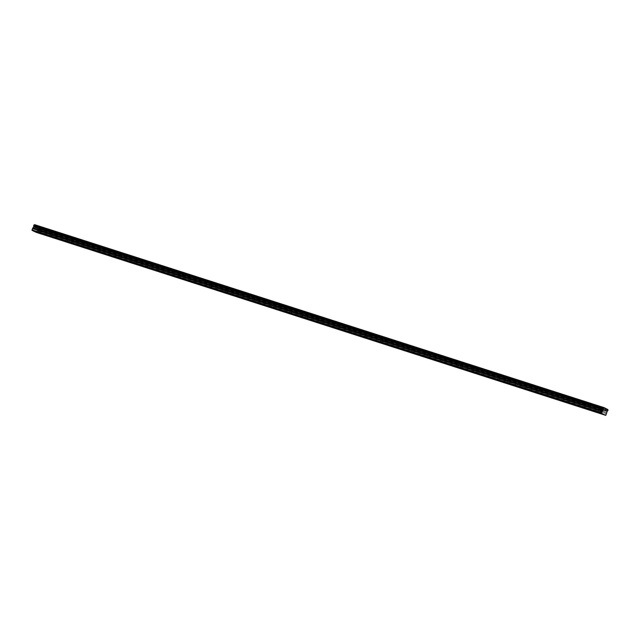 <?xml version="1.0" encoding="UTF-8"?>
<svg xmlns="http://www.w3.org/2000/svg" width="640" height="640" viewBox="0 0 640 640"><rect width="100%" height="100%" fill="white"/><g stroke="black" fill="none" stroke-linecap="round" stroke-linejoin="round"><path stroke-width="0.48" stroke-dasharray="3.2 2.4" d="M39.352 229.776L41.232 230.576L39.352 229.776M599.208 409.664L601.088 410.464L599.208 409.664M583.656 404.664L585.536 405.472L583.656 404.664M568.104 399.672L569.984 400.472L568.104 399.672M552.552 394.672L554.432 395.472L552.552 394.672M537 389.68L538.88 390.48L537 389.68M521.448 384.68L523.328 385.48L521.448 384.68M505.896 379.68L507.776 380.48L505.896 379.68M490.344 374.688L492.224 375.488L490.344 374.688M474.792 369.688L476.672 370.488L474.792 369.688M459.24 364.696L461.12 365.496L459.24 364.696M443.688 359.696L445.568 360.496L443.688 359.696M428.136 354.696L430.024 355.496L428.136 354.696M412.592 349.704L414.472 350.504L412.592 349.704M397.04 344.704L398.92 345.504L397.04 344.704M381.488 339.712L383.368 340.512L381.488 339.712M365.936 334.712L367.816 335.512L365.936 334.712M350.384 329.712L352.264 330.512L350.384 329.712M334.832 324.72L336.712 325.52L334.832 324.72M319.28 319.72L321.16 320.52L319.28 319.72M303.728 314.72L305.608 315.528L303.728 314.72M288.176 309.728L290.056 310.528L288.176 309.728M272.624 304.728L274.504 305.528L272.624 304.728M257.072 299.736L258.952 300.536L257.072 299.736M241.52 294.736L243.4 295.536L241.52 294.736M225.968 289.736L227.856 290.536L225.968 289.736M210.424 284.744L212.304 285.544L210.424 284.744M194.872 279.744L196.752 280.544L194.872 279.744M179.32 274.752L181.2 275.552L179.32 274.752M163.768 269.752L165.648 270.552L163.768 269.752M148.216 264.752L150.096 265.552L148.216 264.752M132.664 259.76L134.544 260.56L132.664 259.76M117.112 254.76L118.992 255.56L117.112 254.76M101.56 249.76L103.44 250.568L101.56 249.76M86.008 244.768L87.888 245.568L86.008 244.768M70.456 239.768L72.336 240.568L70.456 239.768M54.904 234.776L56.784 235.576L54.904 234.776M42.424 227.64L39.496 226.392L42.424 227.64M41.24 230.68L38.312 229.44L41.24 230.68M602.272 407.528L599.352 406.28L602.272 407.528M601.088 410.568L598.16 409.328L601.088 410.568M586.72 402.536L583.8 401.288L586.72 402.536M585.536 405.576L582.608 404.328L585.536 405.576M571.176 397.536L568.248 396.288L571.176 397.536M569.984 400.576L567.064 399.336L569.984 400.576M555.624 392.536L552.696 391.296L555.624 392.536M554.432 395.584L551.512 394.336L554.432 395.584M540.072 387.544L537.144 386.296L540.072 387.544M538.88 390.584L535.96 389.336L538.88 390.584M524.52 382.544L521.592 381.296L524.52 382.544M523.328 385.584L520.408 384.344L523.328 385.584M508.968 377.544L506.04 376.304L508.968 377.544M507.784 380.592L504.856 379.344L507.784 380.592M493.416 372.552L490.488 371.304L493.416 372.552M492.232 375.592L489.304 374.344L492.232 375.592M477.864 367.552L474.936 366.312L477.864 367.552M476.68 370.6L473.752 369.352L476.68 370.6M462.312 362.56L459.384 361.312L462.312 362.56M461.128 365.6L458.2 364.352L461.128 365.6M446.76 357.56L443.832 356.312L446.76 357.56M445.576 360.6L442.648 359.36L445.576 360.6M431.208 352.56L428.288 351.32L431.208 352.56M430.024 355.608L427.096 354.36L430.024 355.608M415.656 347.568L412.736 346.32L415.656 347.568M414.472 350.608L411.544 349.36L414.472 350.608M400.104 342.568L397.184 341.328L400.104 342.568M398.92 345.608L395.992 344.368L398.92 345.608M384.552 337.576L381.632 336.328L384.552 337.576M383.368 340.616L380.44 339.368L383.368 340.616M369 332.576L366.08 331.328L369 332.576M367.816 335.616L364.896 334.376L367.816 335.616M353.456 327.576L350.528 326.336L353.456 327.576M352.264 330.624L349.344 329.376L352.264 330.624M337.904 322.584L334.976 321.336L337.904 322.584M336.712 325.624L333.792 324.376L336.712 325.624M322.352 317.584L319.424 316.336L322.352 317.584M321.16 320.624L318.24 319.384L321.16 320.624M306.8 312.592L303.872 311.344L306.8 312.592M305.616 315.632L302.688 314.384L305.616 315.632M291.248 307.592L288.32 306.344L291.248 307.592M290.064 310.632L287.136 309.384L290.064 310.632M275.696 302.592L272.768 301.352L275.696 302.592M274.512 305.64L271.584 304.392L274.512 305.64M260.144 297.6L257.216 296.352L260.144 297.6M258.96 300.64L256.032 299.392L258.96 300.64M244.592 292.6L241.664 291.352L244.592 292.6M243.408 295.64L240.48 294.4L243.408 295.64M229.04 287.6L226.12 286.36L229.04 287.6M227.856 290.648L224.928 289.4L227.856 290.648M213.488 282.608L210.568 281.36L213.488 282.608M212.304 285.648L209.376 284.4L212.304 285.648M197.936 277.608L195.016 276.368L197.936 277.608M196.752 280.648L193.824 279.408L196.752 280.648M182.384 272.616L179.464 271.368L182.384 272.616M181.2 275.656L178.272 274.408L181.2 275.656M166.832 267.616L163.912 266.368L166.832 267.616M165.648 270.656L162.728 269.416L165.648 270.656M151.288 262.616L148.36 261.376L151.288 262.616M150.096 265.664L147.176 264.416L150.096 265.664M135.736 257.624L132.808 256.376L135.736 257.624M134.544 260.664L131.624 259.416L134.544 260.664M120.184 252.624L117.256 251.376L120.184 252.624M118.992 255.664L116.072 254.424L118.992 255.664M104.632 247.632L101.704 246.384L104.632 247.632M103.448 250.672L100.52 249.424L103.448 250.672M89.08 242.632L86.152 241.384L89.08 242.632M87.896 245.672L84.968 244.432L87.896 245.672M73.528 237.632L70.6 236.392L73.528 237.632M72.344 240.68L69.416 239.432L72.344 240.68M57.976 232.64L55.048 231.392L57.976 232.64M56.792 235.68L53.864 234.432L56.792 235.68M608 410.368L38.408 227.2A0.672 0.44 -72.2 0 1 38.288 226.544L34.592 224.648M607.112 411.376L37.592 228.304A0.664 0.44 -72.2 0 1 38.136 227.904L38.432 227.352M38.248 227.808L607.824 410.824M37.544 228.368L37.12 230.616L606.688 413.632M36.192 232.344L37.12 230.616M606.16 415.096L36.584 232.08M38.248 226.408L607.816 409.416M38.408 227.2L607.984 410.208M607.856 409.56L38.288 226.544M37.592 228.304L607.16 411.312M607.704 410.912L38.136 227.904M606.912 411.568L37.336 228.56M36.952 229.552L606.52 412.56M606.504 412.704L36.936 229.696M606.672 413.776L37.104 230.76M606.992 411.456L37.424 228.448M37.864 232.472L38.952 229.688M597.712 412.36L598.8 409.576M582.16 407.368L583.248 404.576M566.608 402.368L567.696 399.576M551.056 397.368L552.144 394.584M535.504 392.376L536.592 389.584M519.952 387.376L521.04 384.592M504.4 382.384L505.488 379.592M488.848 377.384L489.936 374.592M473.304 372.384L474.384 369.6M457.752 367.392L458.84 364.6M442.2 362.392L443.288 359.608M426.648 357.4L427.736 354.608M411.096 352.4L412.184 349.608M395.544 347.4L396.632 344.616M379.992 342.408L381.08 339.616M364.44 337.408L365.528 334.624M348.888 332.408L349.976 329.624M333.336 327.416L334.424 324.624M317.784 322.416L318.872 319.632M302.232 317.424L303.32 314.632M286.68 312.424L287.768 309.632M271.136 307.424L272.216 304.64M255.584 302.432L256.672 299.64M240.032 297.432L241.12 294.648M224.48 292.44L225.568 289.648M208.928 287.44L210.016 284.648M193.376 282.44L194.464 279.656M177.824 277.448L178.912 274.656M162.272 272.448L163.36 269.664M146.72 267.456L147.808 264.664M131.168 262.456L132.256 259.664M115.616 257.456L116.704 254.672M100.064 252.464L101.152 249.672M84.512 247.464L85.6 244.672M68.968 242.464L70.048 239.68M53.416 237.472L54.496 234.68M38.312 229.44L39.496 226.392M598.16 409.328L599.352 406.28M582.608 404.328L583.8 401.288M567.064 399.336L568.248 396.288M551.512 394.336L552.696 391.296M535.96 389.336L537.144 386.296M520.408 384.344L521.592 381.296M504.856 379.344L506.04 376.304M489.304 374.344L490.488 371.304M473.752 369.352L474.936 366.312M458.2 364.352L459.384 361.312M442.648 359.36L443.832 356.312M427.096 354.36L428.288 351.32M411.544 349.36L412.736 346.32M395.992 344.368L397.184 341.328M380.44 339.368L381.632 336.328M364.896 334.376L366.08 331.328M349.344 329.376L350.528 326.336M333.792 324.376L334.976 321.336M318.24 319.384L319.424 316.336M302.688 314.384L303.872 311.344M287.136 309.384L288.32 306.344M271.584 304.392L272.768 301.352M256.032 299.392L257.216 296.352M240.48 294.4L241.664 291.352M224.928 289.4L226.12 286.36M209.376 284.4L210.568 281.36M193.824 279.408L195.016 276.368M178.272 274.408L179.464 271.368M162.728 269.416L163.912 266.368M147.176 264.416L148.36 261.376M131.624 259.416L132.808 256.376M116.072 254.424L117.256 251.376M100.52 249.424L101.704 246.384M84.968 244.432L86.152 241.384M69.416 239.432L70.6 236.392M53.864 234.432L55.048 231.392M40.152 233.368L41.232 230.576M600 413.256L601.088 410.464M584.448 408.256L585.536 405.472M568.896 403.264L569.984 400.472M553.344 398.264L554.432 395.472M537.792 393.264L538.88 390.48M522.24 388.272L523.328 385.48M506.688 383.272L507.776 380.48M491.136 378.272L492.224 375.488M475.584 373.28L476.672 370.488M460.032 368.28L461.12 365.496M444.488 363.288L445.568 360.496M428.936 358.288L430.024 355.496M413.384 353.288L414.472 350.504M397.832 348.296L398.92 345.504M382.28 343.296L383.368 340.512M366.728 338.304L367.816 335.512M351.176 333.304L352.264 330.512M335.624 328.304L336.712 325.52M320.072 323.312L321.16 320.52M304.52 318.312L305.608 315.528M288.968 313.312L290.056 310.528M273.416 308.32L274.504 305.528M257.864 303.32L258.952 300.536M242.32 298.328L243.4 295.536M226.768 293.328L227.856 290.536M211.216 288.328L212.304 285.544M195.664 283.336L196.752 280.544M180.112 278.336L181.2 275.552M164.56 273.344L165.648 270.552M149.008 268.344L150.096 265.552M133.456 263.344L134.544 260.56M117.904 258.352L118.992 255.56M102.352 253.352L103.44 250.568M86.8 248.36L87.888 245.568M71.248 243.36L72.336 240.568M55.696 238.36L56.784 235.576M41.872 230.824L43.056 227.784M601.72 410.712L602.904 407.672M586.168 405.72L587.352 402.672M570.616 400.72L571.808 397.68M555.064 395.72L556.256 392.68M539.512 390.728L540.704 387.68M523.96 385.728L525.152 382.688M508.416 380.728L509.6 377.688M492.864 375.736L494.048 372.696M477.312 370.736L478.496 367.696M461.76 365.744L462.944 362.696M446.208 360.744L447.392 357.704M430.656 355.744L431.84 352.704M415.104 350.752L416.288 347.704M399.552 345.752L400.736 342.712M384 340.76L385.184 337.712M368.448 335.76L369.64 332.72M352.896 330.76L354.088 327.72M337.344 325.768L338.536 322.72M321.792 320.768L322.984 317.728M306.248 315.768L307.432 312.728M290.696 310.776L291.88 307.736M275.144 305.776L276.328 302.736M259.592 300.784L260.776 297.736M244.04 295.784L245.224 292.744M228.488 290.784L229.672 287.744M212.936 285.792L214.12 282.752M197.384 280.792L198.568 277.752M181.832 275.8L183.016 272.752M166.28 270.8L167.472 267.76M150.728 265.8L151.92 262.76M135.176 260.808L136.368 257.76M119.624 255.808L120.816 252.768M104.08 250.816L105.264 247.768M88.528 245.816L89.712 242.776M72.976 240.816L74.16 237.776M57.424 235.824L58.608 232.776"/><path stroke-width="0.96" d="M38.264 232.568L40.152 233.368L38.264 232.568M598.12 412.456L600 413.256L598.12 412.456M582.568 407.456L584.448 408.256L582.568 407.456M567.016 402.456L568.896 403.264L567.016 402.456M551.464 397.464L553.344 398.264L551.464 397.464M535.912 392.464L537.792 393.264L535.912 392.464M520.36 387.472L522.24 388.272L520.36 387.472M504.808 382.472L506.688 383.272L504.808 382.472M489.256 377.472L491.136 378.272L489.256 377.472M473.704 372.48L475.584 373.28L473.704 372.48M458.152 367.48L460.032 368.28L458.152 367.48M442.6 362.488L444.488 363.288L442.6 362.488M427.056 357.488L428.936 358.288L427.056 357.488M411.504 352.488L413.384 353.288L411.504 352.488M395.952 347.496L397.832 348.296L395.952 347.496M380.4 342.496L382.28 343.296L380.4 342.496M364.848 337.496L366.728 338.304L364.848 337.496M349.296 332.504L351.176 333.304L349.296 332.504M333.744 327.504L335.624 328.304L333.744 327.504M318.192 322.512L320.072 323.312L318.192 322.512M302.64 317.512L304.52 318.312L302.64 317.512M287.088 312.512L288.968 313.312L287.088 312.512M271.536 307.52L273.416 308.32L271.536 307.52M255.984 302.52L257.864 303.32L255.984 302.52M240.432 297.528L242.32 298.328L240.432 297.528M224.888 292.528L226.768 293.328L224.888 292.528M209.336 287.528L211.216 288.328L209.336 287.528M193.784 282.536L195.664 283.336L193.784 282.536M178.232 277.536L180.112 278.336L178.232 277.536M162.68 272.544L164.56 273.344L162.68 272.544M147.128 267.544L149.008 268.344L147.128 267.544M131.576 262.544L133.456 263.344L131.576 262.544M116.024 257.552L117.904 258.352L116.024 257.552M100.472 252.552L102.352 253.352L100.472 252.552M84.92 247.552L86.8 248.36L84.92 247.552M69.368 242.56L71.248 243.36L69.368 242.56M53.816 237.56L55.696 238.36L53.816 237.56M34.584 224.648L604.16 407.656L34.472 224.712L604.152 407.656L607.856 409.56A0.672 0.44 -72.2 0 0 607.984 410.208L607.704 410.912A0.664 0.44 -72.2 0 0 607.16 411.312L605.76 415.352L36.192 232.344L32.096 230.376L601.664 413.384L605.76 415.352M32.6 228.44L33.784 226.56L603.368 409.864L602.168 411.456L32.6 228.44L32.096 230.376M34.472 224.712A0.672 0.44 -72.2 0 1 33.96 225.056L33.68 225.76A0.664 0.44 -72.2 0 1 33.792 226.472L33.784 226.56M604.04 407.728A0.672 0.44 -72.2 0 1 603.528 408.064L33.96 225.056M33.84 225.144L603.528 408.064M603.416 408.16L603.232 408.616L33.664 225.6M33.68 225.76L603.232 408.616M603.256 408.768A0.664 0.44 -72.2 0 1 603.36 409.48L33.792 226.472M32.512 228.552L602.168 411.456M602.088 411.568L601.664 413.384M32 229.872L601.568 412.888M33.816 226.712L603.384 409.72M33.328 227.96L602.896 410.968M602.984 410.856L33.416 227.848M33.8 226.856L603.368 409.864"/></g></svg>
